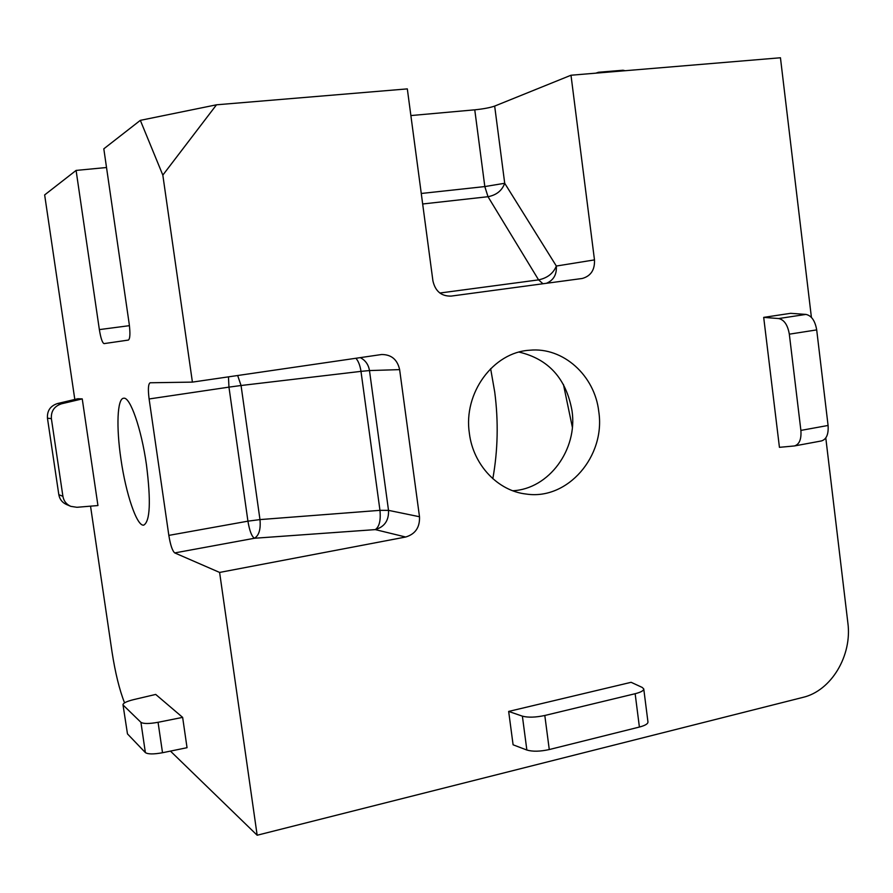 <?xml version="1.0" encoding="UTF-8"?>
<svg xmlns="http://www.w3.org/2000/svg" width="893" height="893" viewBox="0 0 893 893"><rect width="100%" height="100%" fill="white"/><g stroke="black" fill="none" stroke-linecap="round" stroke-linejoin="round"><path stroke-width="1.34" d="M492.824 478.704C497.903 450.362 498.54 421.485 494.733 392.072L490.637 368.664M519.045 352.088C548.559 359.031 566.218 378.599 572.022 410.802C577.849 449.402 549.028 488.984 512.761 490.759M469.372 433.339C473.223 465.086 498.015 491.094 526.401 494.075C567.803 500.292 605.711 456.077 598.768 411.573C594.794 375.506 563.126 346.808 529.627 350.235C493.226 352.222 463.132 392.998 469.372 433.339M146.43 464.617C151.04 501.286 150.136 521.467 143.717 525.14C136.863 526.546 125.835 493.717 120.935 459.058C116.157 427.111 117.195 398.323 123.68 398.222C130.121 396.615 141.362 428.629 146.43 464.617M192.408 382.115L381.646 354.51C391.38 354.521 397.374 359.555 399.629 369.624L369.479 370.562L388.511 510.361L419.498 516.746C419.944 527.35 415.334 534.114 405.679 537.017L375.294 529.605L254.438 538.256L174.749 552.923C172.416 550.981 170.44 545.143 168.833 535.387L149.109 398.97C147.892 389.303 148.238 383.901 150.124 382.773L192.408 382.115L162.827 175.117L140.335 120.354L103.811 148.818L129.184 323.824C130.378 333.446 130.099 338.871 128.358 340.077L104.046 343.615C102.327 342.867 100.764 338.201 99.357 329.606L76.095 170.418L106.524 167.516M74.811 399.461L44.65 194.92L76.095 170.418M124.551 702.847C119.428 689.82 115.242 672.775 111.993 651.723L90.539 506.164M170.451 751.102L257.162 835.234L219.611 572.435L405.679 537.017M174.749 552.923L219.611 572.435M82.245 398.903L77.87 398.736L57.498 403.547L61.572 403.781L82.245 398.903L97.94 505.55L76.887 507.291L70.793 506.353C66.395 504.4 63.771 501.062 62.912 496.329L51.381 418.65L47.452 418.181L58.815 494.666L62.912 496.329M140.927 722.325C143.46 723.888 149.176 723.888 158.061 722.292L162.515 752.732L187.039 747.698L182.641 717.38L155.706 694.43L133.548 699.643C126.694 701.362 123.178 703.059 122.988 704.722L127.476 733.901L145.369 752.587L140.927 722.325L123.245 705.18M162.827 175.117L216.497 104.805L407.32 88.887L432.926 280.915C435.304 291.285 441.388 296.353 451.155 296.096L582.281 278.471C590.853 276.037 594.917 269.842 594.481 259.896L570.995 75.235L780.449 57.766L811.413 317.395M419.498 516.746L399.629 369.624M825.791 437.927L847.859 622.856C852.324 655.495 831.305 690.836 802.896 697.388L257.162 835.234M508.664 711.431L513.095 744.795L526.859 750.031L522.383 716.153L508.664 711.431L631.117 682.308L642.201 687.42L643.753 688.927L647.961 721.979C647.983 723.843 645.126 725.529 639.399 727.047L635.146 693.716L544.808 715.483L549.273 749.551L639.399 727.047M789.323 334.172C787.726 324.963 784.177 319.761 778.696 318.544L805.921 314.414L790.618 313.32L763.694 317.383L779.433 447.326L794.435 445.953C799.358 444.435 801.512 439.256 800.887 430.404L828.079 425.459L816.693 329.897L789.323 334.172L800.887 430.404M216.497 104.805L140.335 120.354M421.262 193.48L484.821 186.57L474.763 109.828L410.88 115.565M474.763 109.828C483.437 108.935 490.067 107.685 494.666 106.088L504.712 183.277L556.339 266.036L594.481 259.896M570.995 75.235L494.666 106.088M595.765 73.17L598.522 72.266L600.531 72.768M598.522 72.266L623.001 70.223L625.055 70.726M549.273 749.551C540.064 751.56 532.585 751.727 526.859 750.031M635.146 693.716C640.884 692.254 643.753 690.657 643.753 688.927M522.383 716.153C528.098 717.671 535.566 717.447 544.808 715.483M778.696 318.544L763.694 317.383M805.921 314.414C811.514 315.597 815.097 320.754 816.693 329.897M828.079 425.459C828.671 434.244 826.46 439.401 821.426 440.941L794.435 445.953M47.452 418.181C47.016 410.758 50.365 405.88 57.498 403.547M70.335 506.164L66.584 504.545C62.253 502.614 59.664 499.321 58.815 494.666M61.572 403.781C54.328 406.159 50.934 411.115 51.381 418.65M162.515 752.732C153.641 754.351 147.925 754.306 145.369 752.587M127.476 733.901L122.988 704.722M158.061 722.292L182.641 717.38M439.847 293.027L538.579 279.877C547.387 278.024 553.314 273.414 556.339 266.036C556.864 274.575 553.537 280.324 546.371 283.304M542.966 283.762L538.579 279.877L488.002 196.706C496.463 195.087 502.033 190.611 504.712 183.277L484.821 186.57L488.002 196.706L422.668 203.984M572.357 427.245L563.427 384.414M168.833 535.387L247.93 521.166L228.954 387.127L149.109 398.97M259.975 519.592L379.96 510.338L360.984 371.365L241.054 385.508L259.975 519.592L247.93 521.166C249.515 530.743 251.692 536.436 254.438 538.256C259.015 535.487 260.856 529.259 259.975 519.592M99.357 329.606L129.429 325.666M228.463 376.857L228.954 387.127L241.054 385.508L237.661 375.506M375.294 529.605C384.537 526.859 388.946 520.44 388.511 510.361L379.96 510.338C380.909 520.362 379.346 526.781 375.294 529.605M355.916 358.249C358.428 361.196 360.125 365.572 360.984 371.365L369.479 370.562C368.485 364.601 365.416 360.281 360.259 357.613M526.401 494.075L523.633 493.684M580.483 278.728L582.281 278.471"/></g></svg>
